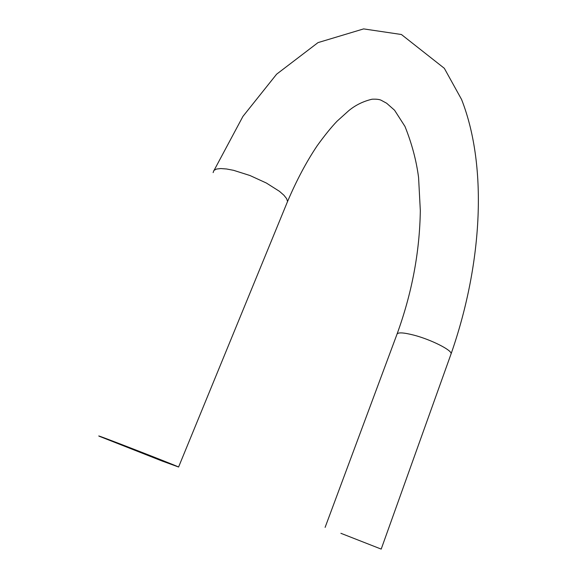<?xml version="1.0" encoding="UTF-8"?>
<svg xmlns="http://www.w3.org/2000/svg" width="578" height="578" viewBox="0 0 578 578"><rect width="100%" height="100%" fill="white"/><g stroke="black" fill="none" stroke-linecap="round" stroke-linejoin="round"><path stroke-width="0.87" d="M162.201 461.056L99.394 436.303C90.58 432.301 175.546 465.254 178.588 467.017L162.201 461.056M340.883 533.299L381.198 549.1L340.883 533.299M213.123 172.605L213.911 170.431L216.49 169.051L220.782 168.552L226.59 168.986L233.635 170.337L249.963 175.517L266.364 183.031L279.427 191.304L283.863 195.176L286.609 198.622L287.562 201.476L286.659 203.673M178.588 467.017L287.562 201.476C296.601 180.278 306.485 161.674 317.228 145.685C324.655 135.404 331.266 127.247 337.046 121.214L348.7 110.716C355.427 105.138 363.215 101.309 372.066 99.214C376.842 98.997 380.071 99.452 381.769 100.586L386.624 103.224L394.564 110.225L404.976 126.438C411.818 143.489 416.355 160.496 418.573 177.453L420.322 210.565C419.693 252.16 411.883 293.458 396.905 334.474C397.447 332.177 403.09 332.393 413.841 335.132C430.95 339.568 452.039 350.196 451.115 353.779L450.898 354.386M381.198 549.1L451.115 353.779C481.315 267.469 488.728 168.754 461.576 99.474L444.316 68.298L401.414 34.507L363.634 28.9L318.008 42.613L276.616 74.194L242.933 116.395L214.171 170.178M396.905 334.474L325.111 527.382"/></g></svg>
